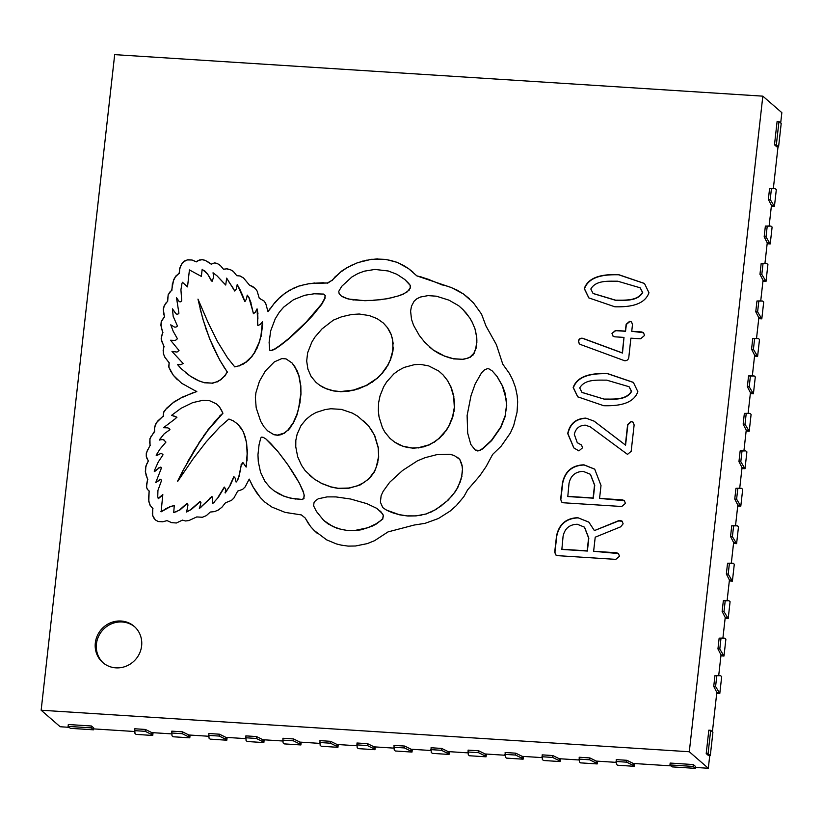 <?xml version="1.0" encoding="UTF-8"?>
<svg xmlns="http://www.w3.org/2000/svg" width="823" height="823" viewBox="0 0 823 823"><rect width="100%" height="100%" fill="white"/><g stroke="black" fill="none" stroke-linecap="round" stroke-linejoin="round"><path stroke-width="1.23" d="M95.324 642.958A23.96 22.787 -49 0 0 102.762 662.525A23.96 22.787 -49 0 0 126.66 665.961A23.96 22.787 -49 0 0 141.618 645.921A23.96 22.787 -49 0 0 134.18 626.344A23.96 22.787 -49 0 0 110.292 622.908A23.96 22.787 -49 0 0 95.324 642.958M134.735 626.838A23.96 22.787 -49 0 0 111.054 624.029A23.96 22.787 -49 0 0 96.445 643.925A23.96 22.787 -49 0 0 103.328 662.999M578.024 517.677C566.193 518.089 559.033 524.158 556.533 535.907L554.702 552.12L555.772 554.928L557.624 555.648L615.799 559.373L619.493 556.276L618.412 553.488L616.55 552.758L593.63 551.276L595.214 537.193L620.655 526.823L623.124 523.829L622.106 521.154L620.182 520.393L618.485 520.743L594.391 530.598L588.826 522.101L578.25 517.883C566.419 518.284 559.249 524.354 556.76 536.102L554.928 552.315L555.885 555.021M594.144 421.16L585.873 418.125C575.894 418.506 569.845 423.65 567.716 433.567L573.816 447.897L578.898 450.901L582.55 447.784L581.532 445.027L577.273 442.681L574.32 434.379C575.689 428.464 579.341 425.388 585.287 425.152L590.276 426.859L627.517 454.389L631.169 451.282L634.132 424.935L633.072 422.148L631.22 421.417L627.64 424.534L625.357 444.965L594.144 421.16L585.873 418.125M603.743 405.718C615.522 405.965 633.052 405.153 637.856 391.676L633.36 382.376L607.364 373.508C595.574 373.272 577.962 373.981 573.178 387.53L577.715 396.809L603.743 405.718M479.768 475.828L486.146 466.507L492.638 454.419L501.228 446.107L510.394 432.98L513.675 425.625L517.06 412.148L517.667 401.871L517.163 395.565L515.517 387.602L512.595 379.609L509.386 373.426L502.76 364.136L496.392 344.672L486.002 326.042L481.537 314.119L473.42 302.813L463.575 294.048L451.467 287.587L416.86 275.89L408.496 268.586L397.303 262.403L385.915 259.41L371.482 259.296L357.635 262.65L347.563 267.321L341.854 270.921L331.854 280.427L327.389 282.999L309.417 283.585L299.593 285.797L293.502 288.225L285.416 292.875L279.501 297.689L274.789 302.607L268 311.68L265.706 303.399L263.936 300.889L259.296 298.358L257.115 291.033L255.233 288.41L249.41 285.046L243.536 277.989L240.141 275.983L236.798 275.695L233.259 271.343L230.409 269.656L227.004 268.812L223.445 269.214L220.214 265.335L217.2 263.442L214.659 262.887L211.254 264.193L205.277 260.377L202.407 259.626L199.423 259.996L196.059 261.693L192.088 260.017L187.819 259.739L184.609 260.953L182.325 262.897L179.753 268.154L179.157 273.277L175.752 276.106L173.674 279.707L171.668 290.18L168.211 294.593L167.419 301.434L164.281 305.539L163.263 308.954L164.435 316.773L161.277 321.207L160.897 325.198L162.707 332.338L161.123 338.932L163.921 346.617L163.149 350.392L163.458 353.828L164.775 357.141L169.147 362.83L168.694 366.883L173.283 375.247L181.636 383.261L196.625 391.563L182.541 397.046L174.209 401.768L166.688 408.157L163.633 412.025L163.17 416.099L157.594 421.15L155.557 424.257L154.487 427.6L154.415 431.417L149.94 438.638L150.043 445.418L146.299 452.959L146.268 456.271L148.263 460.962L145.877 466.075L145.321 471.456L147.605 479.49L146.463 487.031L147.348 489.356L149.138 490.992L148.798 501.433L150.053 505.25L152.769 508.47L152.646 515.507L155.29 519.889L158.242 521.535L162.717 521.792L167.028 520.62L171.637 522.646L176.389 522.996L182.428 520.126L185.628 520.969L188.93 520.548L196.738 516.937L202.386 517.266L206.336 515.64L210.287 512.04L214.484 511.618L218.311 510.034L221.932 507.225L225.481 502.791L231.448 500.405L233.886 498.059L237.682 491.105L242.6 489.376L245.12 486.959L249.225 479.089L252.784 486.527L260.346 497.576L264.893 502.133L271.95 507.091L285.159 512.4L301.372 514.92L305.179 517.996L310.6 526.576L314.108 530.424L326.618 539.837L336.391 543.921L341.206 545.114L348.119 546.112L355.454 545.999L367.274 543.622L374.558 540.69L388.014 531.905L414.226 525.033L425.028 523.346L438.392 518.521L450.047 511.134L456.323 505.62L463.853 496.681L467.629 489.839L479.768 475.828M762.828 96.157L114.685 54.637L41.15 710.228L689.293 751.749L762.828 96.157L781.85 112.669L780.688 123.018M614.832 306.784C626.612 307.041 644.152 306.228 648.956 292.751L644.46 283.451L618.454 274.584C606.664 274.337 589.052 275.057 584.268 288.606L588.805 297.885L614.832 306.784M630.881 338.171L640.623 338.788L644.543 335.465L643.514 332.677L641.642 331.936L631.735 331.288L632.476 324.663L631.601 321.988L629.718 321.248L626.159 324.262L625.305 331.093L615.491 330.465L611.973 333.377L612.94 336.072L614.781 336.823L623.999 337.399L622.26 352.872L583.054 338.397C580.606 337.8 579.032 338.716 578.332 341.154L579.299 343.829L580.308 344.436L624.564 360.721C626.817 360.855 628.227 359.836 628.772 357.666L630.881 338.171M560.638 499.252L561.697 502.051L563.549 502.781L621.735 506.505L625.418 503.398L624.338 500.61L622.486 499.88L599.566 498.399L601.006 485.498L594.7 469.141L583.96 464.82C572.129 465.201 564.959 471.281 562.459 483.029L560.638 499.252L561.811 502.143M41.15 710.228L60.172 726.74L69.183 727.326M633.309 763.466L626.879 760.298L616.232 759.619L616.437 764.269L617.559 765.236L634.224 766.306L633.103 765.339L633.309 763.466L671.033 765.874M695.445 767.437L708.315 768.27L709.735 755.617M689.293 751.749L708.315 768.27M93.596 728.89L134.674 731.513M145.404 729.456L134.756 728.767L134.962 733.427L136.073 734.394L152.739 735.464L151.627 734.486L151.833 732.614L145.404 729.456L145.187 731.328L134.55 730.639M151.833 732.614L171.709 733.89M182.439 731.822L171.791 731.143L171.997 735.793L173.108 736.77L189.784 737.83L188.662 736.863L188.868 734.99L182.439 731.822L182.222 733.694L171.585 733.015M188.868 734.99L208.744 736.266M219.474 734.198L208.826 733.519L209.032 738.169L210.153 739.136L226.819 740.206L225.697 739.239L225.903 737.367L219.474 734.198L219.268 736.071L208.62 735.392M225.903 737.367L245.789 738.632M256.509 736.564L245.861 735.885L246.067 740.535L247.188 741.513L263.854 742.583L262.732 741.605L262.949 739.733L256.509 736.564L256.303 738.447L245.655 737.758M262.949 739.733L282.824 741.009M293.544 738.941L282.906 738.262L283.102 742.912L284.223 743.889L300.889 744.949L299.767 743.982L299.984 742.109L293.544 738.941L293.338 740.813L282.69 740.134M299.984 742.109L319.859 743.385M330.589 741.317L319.941 740.628L320.137 745.288L321.258 746.255L337.924 747.325L336.813 746.358L337.019 744.476L330.589 741.317L330.373 743.19L319.725 742.511M337.019 744.476L356.894 745.751M367.624 743.683L356.976 743.004L357.182 747.654L358.293 748.632L374.959 749.702L373.848 748.724L374.054 746.852L367.624 743.683L367.408 745.556L356.771 744.877M374.054 746.852L393.929 748.128M404.659 746.06L394.011 745.381L394.217 750.031L395.338 750.998L412.004 752.068L410.883 751.101L411.089 749.228L404.659 746.06L404.443 747.932L393.806 747.253M411.089 749.228L430.974 750.504M441.694 748.436L431.046 747.747L431.252 752.407L432.373 753.374L449.039 754.444L447.918 753.467L448.134 751.594L441.694 748.436L441.488 750.309L430.841 749.619M448.134 751.594L468.009 752.87M478.729 750.802L468.092 750.123L468.287 754.773L469.408 755.751L486.074 756.81L484.953 755.843L485.169 753.971L478.729 750.802L478.523 752.675L467.876 751.996M485.169 753.971L505.044 755.247M515.764 753.179L505.127 752.5L505.322 757.15L506.443 758.117L523.109 759.187L521.988 758.22L522.204 756.347L515.764 753.179L515.558 755.051L504.911 754.372M522.204 756.347L542.079 757.613M552.809 755.555L542.162 754.866L542.367 759.526L543.478 760.493L560.144 761.563L559.033 760.586L559.239 758.713L552.809 755.555L552.593 757.427L541.956 756.738M559.239 758.713L579.114 759.989M589.844 757.921L579.197 757.242L579.402 761.892L580.513 762.87L597.189 763.929L596.068 762.962L596.274 761.09L589.844 757.921L589.628 759.794L578.991 759.115M596.274 761.09L616.149 762.365M93.493 729.816L93.709 727.944L91.466 725.999L68.319 724.518L68.114 726.39L70.346 728.334L93.493 729.816L91.26 727.871L91.466 725.999M693.316 764.557L670.169 763.065L669.953 764.937L672.196 766.882L695.342 768.363L695.548 766.491L693.316 764.557L693.11 766.429L669.953 764.937M775.194 188.652L771.429 188.724L770.225 199.485L774.422 206.48L776.315 189.619L775.194 188.652L769.577 188.601L768.363 199.372L771.449 205.39L769.135 225.996L765.369 226.068L764.166 236.829L767.252 242.847L764.937 263.453L761.172 263.525L759.968 274.296L763.044 280.314L760.73 300.92L756.965 300.992L755.761 311.763L758.847 317.781L756.532 338.376L752.767 338.459L751.564 349.219L754.64 355.238L752.335 375.844L748.57 375.916L747.356 386.687L750.442 392.705L748.128 413.311L744.362 413.383L743.159 424.143L746.235 430.162L743.93 450.767L740.165 450.839L738.951 461.61L742.037 467.629L739.723 488.234L735.957 488.306L734.754 499.067L737.83 505.085L735.525 525.691L731.76 525.763L730.546 536.534L733.632 542.552L731.318 563.158L727.553 563.23L726.349 574.001L729.425 580.02L727.12 600.615L723.355 600.697L722.141 611.458L725.228 617.476L722.913 638.082L719.148 638.154L717.944 648.925L721.02 654.943L718.716 675.549L714.95 675.621L713.736 686.382L716.823 692.4L712.409 731.791M773.342 188.529L778.013 146.844M706.206 753.59L708.438 755.524L710.29 755.648L712.913 732.233L710.681 730.289L708.829 730.176L706.206 753.59L708.058 753.703L710.29 755.648M774.484 144.817L776.727 146.761L778.579 146.875L781.202 123.46L778.97 121.516L777.118 121.403L774.484 144.817L776.336 144.93L778.579 146.875M153.057 732.696L152.739 735.464M190.092 735.062L189.784 737.83M227.127 737.439L226.819 740.206M264.162 739.815L263.854 742.583M301.197 742.181L300.889 744.949M338.232 744.558L337.924 747.325M375.278 746.934L374.959 749.702M412.313 749.3L412.004 752.068M449.348 751.677L449.039 754.444M486.383 754.053L486.074 756.81M523.418 756.419L523.109 759.187M560.463 758.796L560.144 761.563M597.498 761.162L597.189 763.929M634.533 763.538L634.224 766.306M774.422 206.48L771.346 206.285M773.301 205.503L771.449 205.39M770.215 243.937L772.108 227.086L770.986 226.109L767.221 226.181L766.018 236.952L770.215 243.937L767.149 243.742M769.104 242.97L767.252 242.847M770.986 226.109L769.135 225.996M766.018 281.404L767.91 264.543L766.789 263.576L763.024 263.648L761.82 274.409L766.018 281.404L762.942 281.209M764.896 280.427L763.044 280.314M766.789 263.576L764.937 263.453M761.81 318.861L763.703 302.01L762.582 301.033L758.816 301.105L757.613 311.876L761.81 318.861L758.744 318.666M760.699 317.894L758.847 317.781M762.582 301.033L760.73 300.92M757.613 356.328L759.506 339.467L758.384 338.5L754.619 338.572L753.415 349.343L757.613 356.328L754.537 356.133M756.491 355.361L754.64 355.238M758.384 338.5L756.532 338.376M753.405 393.795L755.298 376.934L754.187 375.967L750.422 376.039L749.208 386.8L753.405 393.795L750.339 393.6M752.294 392.818L750.442 392.705M754.187 375.967L752.335 375.844M749.208 431.252L751.101 414.401L749.979 413.424L746.214 413.496L745.01 424.267L749.208 431.252L746.132 431.057M748.086 430.285L746.235 430.162M749.979 413.424L748.128 413.311M745.01 468.719L746.893 451.858L745.782 450.891L742.017 450.963L740.803 461.724L745.01 468.719L741.935 468.524M743.889 467.742L742.037 467.629M745.782 450.891L743.93 450.767M740.803 506.176L742.696 489.325L741.574 488.348L737.809 488.42L736.606 499.191L740.803 506.176L737.737 505.98M739.682 505.209L737.83 505.085M741.574 488.348L739.723 488.234M736.606 543.643L738.488 526.782L737.377 525.815L733.612 525.887L732.398 536.658L736.606 543.643L733.53 543.447M735.484 542.676L733.632 542.552M737.377 525.815L735.525 525.691M732.398 581.11L734.291 564.249L733.17 563.271L729.404 563.354L728.201 574.115L732.398 581.11L729.332 580.904M731.277 580.133L729.425 580.02M733.17 563.271L731.318 563.158M728.201 618.567L730.083 601.706L728.972 600.739L725.207 600.811L723.993 611.582L728.201 618.567L725.125 618.371M727.079 617.6L725.228 617.476M728.972 600.739L727.12 600.615M723.993 656.034L725.886 639.173L724.765 638.206L720.999 638.278L719.796 649.038L723.993 656.034L720.927 655.838M722.872 655.057L721.02 654.943M724.765 638.206L722.913 638.082M720.567 675.662L716.802 675.734L715.588 686.505L719.796 693.491L721.689 676.64L720.567 675.662L718.716 675.549M719.796 693.491L716.72 693.295M718.674 692.524L716.823 692.4M716.802 675.734L714.95 675.621M715.588 686.505L713.736 686.382M710.681 730.289L708.058 753.703M720.999 638.278L719.148 638.154M719.796 649.038L717.944 648.925M725.207 600.811L723.355 600.697M723.993 611.582L722.141 611.458M729.404 563.354L727.553 563.23M728.201 574.115L726.349 574.001M733.612 525.887L731.76 525.763M732.398 536.658L730.546 536.534M737.809 488.42L735.957 488.306M736.606 499.191L734.754 499.067M742.017 450.963L740.165 450.839M740.803 461.724L738.951 461.61M746.214 413.496L744.362 413.383M745.01 424.267L743.159 424.143M750.422 376.039L748.57 375.916M749.208 386.8L747.356 386.687M754.619 338.572L752.767 338.459M753.415 349.343L751.564 349.219M758.816 301.105L756.965 300.992M757.613 311.876L755.761 311.763M763.024 263.648L761.172 263.525M761.82 274.409L759.968 274.296M767.221 226.181L765.369 226.068M766.018 236.952L764.166 236.829M771.429 188.724L769.577 188.601M770.225 199.485L768.363 199.372M778.97 121.516L776.336 144.93M151.627 734.486L145.187 731.328M91.26 727.871L68.114 726.39M188.662 736.863L182.222 733.694M225.697 739.239L219.268 736.071M262.732 741.605L256.303 738.447M299.767 743.982L293.338 740.813M336.813 746.358L330.373 743.19M373.848 748.724L367.408 745.556M410.883 751.101L404.443 747.932M447.918 753.467L441.488 750.309M484.953 755.843L478.523 752.675M521.988 758.22L515.558 755.051M559.033 760.586L552.593 757.427M596.068 762.962L589.628 759.794M633.103 765.339L626.673 762.17L626.879 760.298M626.673 762.17L616.026 761.491M695.342 768.363L693.11 766.429M246.849 460.294L246.149 467.083L247.137 453.864L247.065 460.489M177.747 481.332L193.107 458.843L206.285 441.745L219.731 427.065L228.897 419.03L233.3 420.862L237.847 424.174L243.299 431.643L246.581 442.579L247.137 453.864M247.25 449.101L247.363 454.059M246.581 442.579L247.034 448.905M245.254 436.725L246.355 442.383M243.299 431.643L245.038 436.529M241.005 427.909L243.083 431.447M237.621 423.979L240.779 427.713M176.863 417.302L171.616 415.306L181.091 408.27L192.705 402.622L202.818 400.317L209.536 400.688L216.254 403.805L219.381 406.727L222.951 413.208L208.126 430.079L199.187 442.887L182.552 471.27L177.573 481.177M182.778 471.466L178.046 480.879M187.767 462.104L182.552 471.27M193.21 452.475L187.541 461.909M199.187 442.887L192.983 452.28M203.96 435.768L198.96 442.702M208.126 430.079L203.734 435.573M214.597 422.055L207.9 429.884M219.803 416.294L214.381 421.86M222.951 413.208L219.576 416.099M221.418 409.957L222.724 413.023M219.381 406.727L221.192 409.761M216.254 403.805L219.155 406.531M174.692 416.345L171.616 415.306M176.132 417.004L174.466 416.15M169.332 428.742L167.902 427.857L163.489 427.713L174.795 419.133L176.935 417.23L175.906 416.808M167.902 427.857L163.489 427.713M164.621 440.408L163.345 439.595L159.364 439.801L164.261 433.742L169.95 429.668L167.676 427.662M161.606 439.492L159.58 440.079M163.345 439.595L161.39 439.297M161.915 453.751L160.475 453.658L156.586 455.644L156.144 455.181L160.043 449.039L165.937 442.085L163.119 439.4M160.475 453.658L156.36 455.448M160.938 479.325L155.732 482.587L161.586 467.67L159.158 467.896L154.611 471.558L154.179 471.116L158.273 461.96L163.036 454.81L161.709 453.555L160.248 453.463M159.158 467.896L154.385 471.363M160.454 467.33L158.932 467.711M161.185 467.392L160.228 467.135M161.586 467.67L160.958 467.197M160.218 479.284L155.732 482.587M162.779 494.942L158.407 498.635L157.749 496.742L157.934 490.395L161.637 480.272L159.991 479.089M174.26 505.569L169.991 506.855L161.123 511.834L162.82 494.52L158.181 498.44M165.814 508.974L160.907 511.639M169.991 506.855L165.588 508.779M173.211 505.816L169.775 506.659M187.253 503.501L180.083 509.849L173.715 512.616L174.291 505.312L172.984 505.62M176.678 511.659L173.488 512.42M180.083 509.849L176.451 511.474M200.236 501.68L191.327 509.437L186.626 512.009L187.983 504.931L187.119 503.223L179.856 509.653M191.327 509.437L186.399 511.813M212.077 496.773L199.505 508.419L200.935 502.524L200.051 501.454L191.111 509.252M201.769 506.587L199.289 508.233M209.865 498.553L201.542 506.392M224.463 487.329L218.249 497.452L212.746 503.542L212.571 497.617L211.923 496.516L209.649 498.357M214.35 502.267L212.529 503.347M218.249 497.452L214.134 502.071M234.051 476.846L230.234 485.282L225.255 492.967L225.739 489.088L224.278 487.072L218.023 497.257M226.87 490.817L225.029 492.771M230.234 485.282L226.654 490.621M243.176 462.907L241.242 465.088L239.236 475.941L237.652 480.21L236.108 482.083L235.131 478.06L233.845 476.61L230.018 485.086M237.652 480.21L236.108 482.083M239.236 475.941L237.425 480.025M241.242 465.088L239.009 475.745M242.497 463.071L241.016 464.892M246.149 467.083L243.022 462.701L242.271 462.876M300.745 393.95L298.687 408.064L296.846 414.535L293.091 422.94L287.803 430.203L284.172 433.063L277.495 435.12L273.668 434.513L267.65 430.861L263.936 426.746L260.696 421.304L256.2 407.91L255.367 397.602L255.922 392.674L259.461 381.203L265.428 370.895L274.347 361.883L281.857 358.571L286.044 358.879L292.093 363.015L294.881 366.698L298.862 375.885L300.601 385.689L300.971 394.145L299.973 401.593M292.093 363.015L297 370.422L299.088 376.08L300.827 385.874L300.971 394.145M284.172 433.063L281.394 434.616L277.721 435.316L273.894 434.709L267.65 430.861M284.398 433.258L287.803 430.203M300.2 401.789L297.072 414.73L293.317 423.135L290.601 426.921M290.817 427.116L288.029 430.388M304.078 495.292L303.79 498.224L304.294 495.487L303.399 492.401L304.294 495.487M304.016 498.419L302.401 499.499L290.385 498.131L284.11 496.279L274.09 490.858L269.697 487.113L264.975 481.393L260.541 472.279L258.278 461.6L257.959 454.738L259.06 444.749L260.726 438.124L261.375 437.157L263.113 437.27L265.963 439.009L277.629 451.169L287.69 464.511L299.428 483.214L303.399 492.401M302.411 489.387L303.615 492.596M299.428 483.214L302.185 489.191M295.869 477.001L299.202 483.019M291.342 469.882L295.652 476.805M287.69 464.511L291.116 469.686M283.307 458.534L287.464 464.316M277.629 451.169L283.081 458.339M270.613 443.371L277.402 450.973M265.963 439.009L270.397 443.175M274.09 490.858L269.697 487.113M279.028 493.954L273.864 490.662M284.11 496.279L278.802 493.759M290.385 498.131L283.894 496.084M295.745 499.077L290.159 497.936M302.401 499.499L295.519 498.882M303.203 498.964L302.185 499.304M378.477 457.053L376.224 467.392L374.29 471.589L369.136 478.42L364.075 482.484L357.007 486.002L348.726 488.029L338.274 488.306L330.846 486.846L321.639 483.389L314.242 479.027L305.148 470.622L301.475 465.221L297.669 456.734L295.766 446.786L295.827 440.315L297.144 434.174L300.971 425.614L306.084 419.37L311.145 415.245L316.227 412.426L325.075 409.607L330.856 408.743L341.494 409.401L352.337 413.095L357.748 416.222L368.293 425.563L371.718 430.408L374.506 435.429L378.148 447.63L378.693 457.238L377.613 462.403M363.735 420.964L368.519 425.758L374.732 435.624L378.364 447.825L378.693 457.238M377.839 462.598L374.516 471.785L369.362 478.616L360.145 484.963L348.942 488.224L338.5 488.502L331.072 487.041L321.865 483.585L314.468 479.223L309.51 475.138M383.251 515.465L382.705 518.716L380.236 520.887L375.957 523.891L367.634 527.79L355.32 530.362L347.481 530.454L341.267 529.415L332.852 526.555L323.686 520.393L316.444 511.474L313.625 505.898L313.985 502.771L315.497 500.6L318.347 498.769L327.091 496.886L335.897 496.907L350.588 499.016L366.965 503.686L376.852 508.398L382.53 513.706L383.477 515.661L382.705 518.716M380.493 511.124L383.477 515.661M382.921 518.912L376.183 524.086L372.161 526.175L361.472 529.745L355.546 530.557L347.707 530.64L337.409 528.469L328.12 523.942L323.686 520.393M410.276 286.455L410.193 287.752L410.132 285.303L410.492 286.651M410.42 287.947L407.004 292.031L400.143 295.457L387.664 298.677L373.683 300.364L364.908 300.714L348.211 298.975L341.422 296.105L339.127 293.657L338.778 291.332L341.71 286.332L351.925 276.95L358.026 273.493L364.322 271.168L374.928 269.43L388.271 270.993L396.912 274.296L404.782 279.491L410.132 285.303M408.558 283.194L410.358 285.499M404.782 279.491L408.331 282.999M344.179 297.638L341.195 295.91M348.211 298.975L343.963 297.442M353.437 299.973L347.985 298.79M364.908 300.714L353.211 299.778M373.683 300.364L364.682 300.518M380.792 299.695L373.457 300.169M387.664 298.677L380.576 299.5M393.733 297.37L387.448 298.482M400.143 295.457L393.507 297.175M403.681 293.965L399.916 295.262M407.004 292.031L403.465 293.77M409.319 289.994L406.778 291.846M409.093 289.799L410.193 287.752M462.351 470.108L461.724 476.095L462.567 470.303L462.084 466.096L462.567 470.303M461.95 476.291L457.886 487.329L455.242 491.773L448.196 500.106L436.128 509.386L426.324 513.953L416.026 515.898L407.971 516.042L399.721 514.859L386.296 510.013L382.767 507.596L380.391 502.174L381.131 495.672L383.127 491.372L389.68 482.268L402.509 470.53L417.477 460.829L425.069 457.681L436.674 454.687L449.955 454.286L454.152 455.469L459.769 459.368L462.084 466.096M461.291 462.66L462.3 466.291M459.769 459.368L461.065 462.464M457.495 457.331L459.543 459.172M386.296 510.013L382.767 507.596M389.536 511.628L386.069 509.818M394.186 513.346L389.31 511.433M399.721 514.859L393.96 513.151M407.971 516.042L399.494 514.663M416.026 515.898L407.745 515.846M421.685 515.105L415.8 515.702M426.324 513.953L421.469 514.91M432.291 511.587L426.098 513.758M436.128 509.386L432.075 511.402M441.92 505.476L435.902 509.19M448.196 500.106L441.694 505.281M452.074 495.837L447.969 499.921M455.242 491.773L451.848 495.641M457.886 487.329L455.016 491.578M460.469 481.568L457.66 487.134M461.209 478.924L460.242 481.373M475.077 329.395L476.486 336.278L475.303 329.591L472.525 322.914L475.303 329.591M429.328 346.843L433.299 350.084L424.524 341.987L419.319 335.465L413.558 325.28L411.5 319.293L410.595 311.094L411.49 306.187L414.092 301.228L416.994 298.667L420.563 297.01L428.042 295.622L436.427 296.198L448.998 300.169L458.73 305.755L462.958 309.582L469.892 318.089L472.525 322.914M469.892 318.089L472.752 323.11M466.055 312.915L469.666 317.894M462.958 309.582L465.828 312.719M458.73 305.755L462.732 309.397M433.073 349.888L444.358 355.989L453.35 358.705L462.577 359.301L467.083 358.314L470.056 357.048L473.914 353.201L475.766 348.479L476.733 341.987L476.486 336.278M433.299 350.084L438.464 353.293M438.69 353.489L444.358 355.989M444.585 356.184L448.432 357.388M448.648 357.583L453.35 358.705M453.576 358.89L462.577 359.301M462.804 359.497L467.083 358.314M467.31 358.509L470.056 357.048M470.283 357.244L472.834 354.867M473.06 355.063L473.914 353.201M474.13 353.396L475.766 348.479M475.992 348.674L476.733 341.987M476.959 342.183L476.651 340.557M506.505 405.43L505.127 415.882L500.693 427.106L491.454 440.356L482.535 448.617L479.295 450.469L475.2 450.006L470.818 444.451L467.68 433.135L467.114 415.553L470.993 395.75L475.128 384.043L481.558 372.778L484.397 369.949L487.267 368.725L488.883 368.827L492.195 370.885L496.907 376.286L502.328 385.792L506.104 398.846L506.731 405.626L505.127 415.882M492.195 370.885L497.133 376.481L502.555 385.987L505.044 392.983L506.731 405.626M505.353 416.078L500.919 427.302L491.681 440.552L482.762 448.813L479.521 450.665L477.474 450.922L475.2 450.006M317.503 533.582L314.119 530.424M314.335 530.619L310.6 526.576M310.827 526.771L307.761 522.595M307.987 522.79L305.179 517.996M265.016 502.225L260.346 497.576M260.572 497.771L256.323 492.391M256.55 492.576L252.784 486.527M253.011 486.722L249.225 479.089M155.413 519.951L153.428 517.554M153.644 517.749L152.646 515.507M152.862 515.702L152.276 513.089M152.502 513.285L152.769 508.47M152.985 508.665L150.053 505.25M150.27 505.445L148.798 501.433M149.025 501.629L148.418 497.39M148.644 497.586L149.138 490.992M149.364 491.187L147.348 489.356M147.564 489.551L146.463 487.031M146.689 487.226L146.535 483.492M146.761 483.687L147.605 479.49M147.831 479.686L145.928 474.912M146.155 475.108L145.321 471.456M145.548 471.651L145.877 466.075M146.103 466.271L146.988 463.298M147.214 463.493L148.263 460.962M148.49 461.147L146.875 458.349M147.101 458.545L146.268 456.271M146.484 456.467L146.299 452.959M146.515 453.154L147.584 449.78M147.811 449.975L150.043 445.418M150.27 445.613L149.56 442.013M149.786 442.208L149.94 438.638M150.167 438.824L151.062 436.262M151.288 436.457L153.562 432.949M153.778 433.145L154.415 431.417M154.642 431.612L154.487 427.6M154.714 427.795L155.557 424.257M155.773 424.442L157.594 421.15M157.81 421.345L163.17 416.099M163.396 416.294L163.633 412.025M163.849 412.22L166.688 408.157M166.915 408.352L174.209 401.768M174.435 401.963L182.541 397.046M182.757 397.242L193.066 392.684M193.282 392.869L196.625 391.563M196.841 391.758L196.656 391.234M177.439 379.815L173.283 375.247M173.509 375.442L170.505 370.916M170.731 371.111L168.694 366.883M168.921 367.079L169.147 362.83M169.373 363.025L164.775 357.141M164.991 357.336L163.458 353.828M163.674 354.024L163.149 350.392M163.376 350.588L163.921 346.617M164.147 346.812L163.427 344.991M163.643 345.187L161.699 341.411M161.925 341.607L161.123 338.932M161.349 339.127L161.503 335.547M161.73 335.743L162.707 332.338M162.933 332.533L161.493 328.624M161.709 328.819L160.897 325.198M161.123 325.394L161.277 321.207M161.503 321.402L164.435 316.773M164.662 316.958L163.438 313.213M163.664 313.409L163.263 308.954M163.489 309.139L164.281 305.539M164.507 305.734L165.783 303.08M165.999 303.276L167.419 301.434M167.645 301.63L168.211 294.593M168.437 294.788L169.682 292.093M169.898 292.288L171.668 290.18M171.884 290.375L172.398 283.647M172.624 283.842L173.674 279.707M173.9 279.902L175.752 276.106M175.978 276.302L179.157 273.277M179.373 273.473L179.753 268.154M179.98 268.349L180.71 265.479M180.937 265.675L182.325 262.897M182.552 263.093L184.609 260.953M184.836 261.148L187.819 259.739M188.045 259.934L192.088 260.017M192.304 260.212L196.059 261.693M196.286 261.889L199.423 259.996M199.65 260.191L202.407 259.626M202.633 259.821L205.277 260.377M205.503 260.572L208.713 262.321M208.929 262.516L211.254 264.193M211.47 264.389L212.262 263.432M212.488 263.627L214.659 262.887M214.885 263.082L217.2 263.442M217.426 263.638L220.307 265.448M227.004 268.812L223.445 269.214M227.23 269.008L230.409 269.656M230.635 269.851L233.351 271.456M240.141 275.983L236.798 275.695M240.367 276.178L243.639 278.112M252.754 286.538L249.41 285.046M252.98 286.733L255.274 288.462M260.654 299.027L259.296 298.358M260.87 299.212L264.018 301.002M269.923 308.8L268 311.68M270.15 308.995L274.789 302.607M275.016 302.802L279.501 297.689M279.727 297.885L285.416 292.875M285.632 293.06L289.809 290.108M290.035 290.303L293.502 288.225M293.718 288.41L299.593 285.797M299.819 285.993L305.024 284.408M305.24 284.604L309.417 283.585M309.643 283.77L314.551 282.999M314.777 283.194L323.305 282.742M323.532 282.927L327.389 282.999M327.616 283.194L331.854 280.427M332.081 280.622L335.547 276.25M335.774 276.446L341.854 270.921M342.08 271.117L347.563 267.321M347.79 267.516L352.059 264.985M352.275 265.181L357.635 262.65M357.861 262.846L362.922 261.014M363.149 261.2L366.4 260.161M366.616 260.356L371.482 259.296M371.708 259.482L377.52 258.875M377.747 259.07L385.915 259.41M386.141 259.605L391.686 260.634M391.913 260.819L397.303 262.403M397.53 262.599L403.548 265.407M403.774 265.592L408.496 268.586M408.722 268.771L413.033 272.176M421.921 277.125L416.86 275.89M422.137 277.32L429.277 279.583M429.493 279.779L441.385 284.593M441.612 284.789L446.323 285.797M446.539 285.993L451.467 287.587M451.693 287.783L457.362 290.252M457.588 290.447L463.575 294.048M463.791 294.243L469.233 298.605M262.475 323.706L262.424 321.772L260.274 324.416L257.846 325.569L257.064 308.851L255.305 312.236L253.525 313.686L248.844 297.401L247.239 295.128L246.468 299.037L244.873 301.64L237.219 284.501L236.324 289.038L234.699 291.013L226.664 278.123L225.728 285.046L217.056 275.87L213.034 272.773L213.661 277.135L212.056 281.394L207.509 273.884L202.17 269.265L201.368 276.405L189.424 269.934L187.521 286.877L182.469 282.279L181.965 283.513L180.926 289.768L181.729 300.837L180.69 301.804L179.301 301.712L176.492 297.689L178.92 313.203L177.902 314.16L176.256 314.047L172.418 308.82L173.19 316.392L177.48 326.062L175.896 327.132L174.425 327.04L170.762 324.828L173.242 331.381L177.429 338.767L175.361 340.455L170.556 340.228L179.033 350.526L177.017 352.069L171.976 351.421L183.179 363.54L180.628 364.712L177.542 364.579L181.039 368.57L190.329 376.132L198.775 380.782L203.97 382.561L212.067 383.137L217.046 381.718L220.471 379.784L224.401 376.183L227.292 372.047L219.69 359.99L209.628 338.767L202.756 318.738L197.973 299.109L208.332 323.089L217.519 341.617L227.498 357.799L234.75 366.883L238.793 365.854L245.676 362.264L251.385 356.894L254.194 353.016L258.967 342.821L260.912 336.144L262.424 321.772M257.98 325.538L257.414 324.499M257.64 324.694L257.692 318.84M257.918 319.036L257.733 313.429M257.959 313.625L257.064 308.851M250.768 302.442L253.35 313.44M250.994 302.638L248.844 297.401M249.071 297.597L247.239 295.128M245.028 301.65L242.6 295.652M242.826 295.848L240.306 290.375M240.522 290.57L237.219 284.501M234.812 291.023L232.899 287.906M233.125 288.101L228.537 281.363M228.763 281.559L226.664 278.123M225.739 285.015L222.303 281.538M222.529 281.733L217.056 275.87M212.077 281.353L210.77 279.943M210.997 280.139L207.509 273.884M207.735 274.08L204.67 270.818M187.521 286.867L182.469 282.279M179.373 301.712L177.027 298.862M177.254 299.058L176.492 297.689M176.328 314.057L174.692 312.102M174.918 312.298L172.418 308.82M190.329 376.132L185.977 372.994M190.545 376.327L195.072 378.981M195.298 379.177L198.775 380.782M199.001 380.977L203.97 382.561M204.186 382.757L212.067 383.137M212.293 383.333L217.046 381.718M217.262 381.913L220.471 379.784M220.687 379.979L224.401 376.183M224.617 376.378L227.292 372.047M227.518 372.243L223.753 366.801M223.979 366.996L219.69 359.99M219.916 360.186L216.459 353.797M216.675 353.993L212.756 346.154M212.982 346.349L209.628 338.767M209.844 338.963L205.647 328.058M205.873 328.243L202.756 318.738M202.983 318.933L200.174 309.17M200.401 309.366L197.973 299.109M238.793 365.854L234.75 366.883M239.02 366.05L243.186 363.889M243.413 364.085L245.676 362.264M245.892 362.459L248.052 360.381M248.279 360.577L251.385 356.894M251.612 357.089L254.194 353.016M254.42 353.211L256.704 348.407M256.93 348.602L258.967 342.821M259.194 343.016L260.912 336.144M324.427 294.757L323.727 294.089L314.18 293.79L304.726 295.272L293.523 299.706L283.678 307.123L279.295 312.246L275.232 318.82L270.705 330.784L269.111 342.358L269.718 350.238L271.456 350.341L274.656 348.983L279.943 345.444L288.595 338.644L306.279 321.958L321.536 304.129L324.818 298.121L325.126 295.426L324.427 294.757M269.718 350.238L271.683 350.536L274.882 349.178L280.17 345.639L288.822 338.839L301.712 326.968L312.555 315.703L321.762 304.325L325.044 298.317L325.126 295.426M325.352 295.622L323.727 294.089M393.003 347.45L392.365 339.035L391.12 334.539L387.448 327.677L383.364 323.038L377.191 318.666L369.465 315.621L359.229 314.016L351.586 314.509L341.74 316.742L333.325 320.157L321.958 328.943L314.767 337.307L311.773 342.245L307.627 352.8L306.681 361.009L307.895 369.064L311.073 376.389L316.073 382.438L319.838 385.349L325.929 388.559L333.428 390.781L340.393 391.583L353.52 390.061L366.142 385.503L376.975 378.364L381.81 373.508L387.623 365.34L390.184 360.083L392.664 351.143L392.983 343.458M393.209 343.654L392.365 339.035M392.581 339.23L391.12 334.539M391.337 334.735L389.474 330.99M389.691 331.175L387.448 327.677M387.674 327.873L383.364 323.038M319.838 385.349L316.073 382.438M320.065 385.545L322.431 386.933M322.657 387.129L325.929 388.559M326.145 388.744L330.157 389.979M330.373 390.174L333.428 390.781M333.654 390.976L340.393 391.583M340.619 391.779L348.036 391.09M348.263 391.285L353.52 390.061M353.746 390.246L357.882 388.857M358.098 389.053L366.142 385.503M366.358 385.699L371.677 382.263M371.903 382.458L376.975 378.364M377.201 378.559L381.81 373.508M382.037 373.704L385.226 369.167M385.452 369.362L387.623 365.34M387.849 365.525L390.184 360.083M390.411 360.279L391.553 355.906M391.779 356.092L392.664 351.143M454.265 406.356L453.668 396.635L450.788 386.759L447.589 380.679L443.113 374.969L438.731 371.008L428.608 365.865L420.316 364.363L414.381 364.661L404.052 367.449L398.713 370.319L394.032 373.724L386.738 381.8L383.683 386.738L380.031 395.853L378.59 402.838L378.354 410.893L379.033 416.922L382.417 427.61L384.845 432.106L390.051 438.453L394.701 442.146L402.859 446.2L412.364 448.041L418.3 447.743L428.618 444.955L433.968 442.085L438.649 438.68L445.943 430.604L448.998 425.676L452.64 416.5L454.491 406.552L454.275 402.077M454.502 402.272L453.668 396.635M453.895 396.82L452.547 391.717M452.773 391.913L450.788 386.759M451.004 386.954L447.589 380.679M447.815 380.864L443.113 374.969M443.33 375.165L438.731 371.008M394.701 442.146L390.051 438.453M394.927 442.342L398.671 444.492M398.888 444.687L402.859 446.2M403.075 446.395L407.22 447.342M407.447 447.537L412.364 448.041M412.59 448.237L418.3 447.743M418.516 447.938L423.485 446.724M423.701 446.92L428.618 444.955M428.845 445.15L433.968 442.085M434.184 442.28L438.649 438.68M438.875 438.875L442.445 434.935M442.671 435.13L445.943 430.604M446.169 430.799L448.998 425.676M449.224 425.861L451.333 420.409M451.56 420.604L452.64 416.5M452.856 416.695L453.761 411.449M453.987 411.644L454.491 406.552M302.987 498.769L303.79 498.224M460.983 478.729L461.724 476.095M476.867 340.753L476.712 336.473M261.138 336.329L262.702 323.902M392.89 351.339L393.229 347.645M644.574 283.544L618.68 274.779C606.89 274.532 589.278 275.242 584.495 288.801L588.918 297.988M640.253 287.896L642.701 292.525C637.486 301.578 624.647 300.22 615.81 300.364L593.167 293.544M615.594 300.169L593.054 293.451L590.821 289.027C595.996 279.892 608.876 281.343 617.713 281.209L640.14 287.793L642.475 292.33C637.259 301.383 624.431 300.025 615.594 300.169L615.81 300.364M623.999 337.399L622.486 353.067L583.281 338.592C580.832 337.996 579.258 338.911 578.559 341.35L578.332 341.154M578.559 341.35L579.413 343.921M631.714 322.091L629.945 321.443L626.375 324.457L625.531 331.288L615.717 330.661L611.973 333.377M612.189 333.572L613.063 336.165M643.627 332.77L631.735 331.288M633.473 382.479L607.59 373.704C595.79 373.457 578.178 374.177 573.394 387.726L577.828 396.912M604.699 399.278L582.067 392.478M629.153 386.82L631.601 391.45C626.396 400.503 613.557 399.145 604.72 399.289L581.954 392.376L579.721 387.952C584.896 378.817 597.786 380.267 606.623 380.133L629.039 386.717L631.375 391.264C626.169 400.307 613.33 398.96 604.494 399.093M633.185 422.25L631.447 421.613L627.867 424.73L625.573 445.161L594.371 421.355M581.645 445.13L580.544 444.41M580.76 444.605L577.386 442.774M586.099 418.321C576.121 418.701 570.072 423.845 567.942 433.762L567.716 433.567M567.942 433.762L573.929 447.99M594.803 469.244L584.186 465.005C572.345 465.396 565.185 471.476 562.685 483.224L560.854 499.448M624.451 500.713L599.566 498.399M590.472 474.367L594.751 485.282L593.301 498.182L567.788 496.547L569.012 483.451C570.648 475.653 575.39 471.63 583.219 471.373L590.358 474.264L594.525 485.086L593.085 497.987L567.561 496.351M618.515 553.581L593.63 551.276M622.219 521.257L618.711 520.928L594.391 530.598M588.929 522.204L578.25 517.883M584.546 527.234L588.826 538.16L587.375 551.06L561.852 549.425L563.076 536.318C564.722 528.531 569.454 524.498 577.293 524.251L584.433 527.142L588.599 537.964L587.149 550.865L561.636 549.229"/></g></svg>
